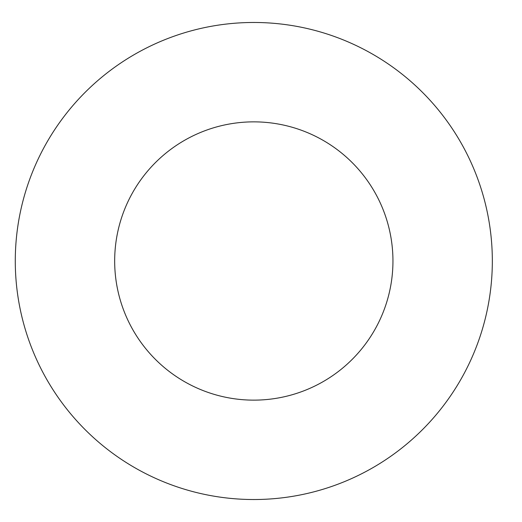 <?xml version="1.0" encoding="UTF-8"?>
<svg xmlns="http://www.w3.org/2000/svg" width="522" height="522" viewBox="0 0 522 522"><rect width="100%" height="100%" fill="white"/><g stroke="black" fill="none" stroke-linecap="round" stroke-linejoin="round"><path stroke-width="0.78" d="M392.949 261A139.139 139.139 0 0 1 184.24 381.497A139.139 139.139 0 0 1 184.24 140.503A139.139 139.139 0 0 1 392.949 261M492.331 261A238.521 238.521 0 0 1 134.545 467.568A238.521 238.521 0 0 1 134.545 54.432A238.521 238.521 0 0 1 492.331 261"/></g></svg>
